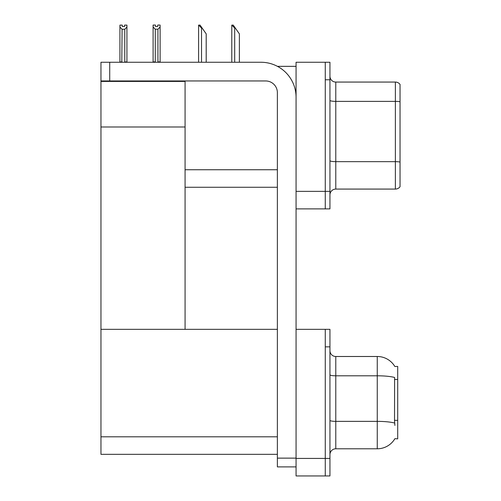 <?xml version="1.0" encoding="UTF-8"?>
<svg xmlns="http://www.w3.org/2000/svg" width="501" height="501" viewBox="0 0 501 501"><rect width="100%" height="100%" fill="white"/><g stroke="black" fill="none" stroke-linecap="round" stroke-linejoin="round"><path stroke-width="0.75" d="M277.441 66.351L296.066 66.351M277.372 169.745L185.076 169.745L185.076 126.985L100.958 126.985L100.958 62.262L109.719 62.262L109.719 80.955L265.687 80.955A11.686 11.686 0 0 1 277.372 92.635L277.372 458.133L296.066 458.133M325.268 329.332L325.268 475.95L329.946 475.95L329.946 329.332L296.066 329.332L296.066 62.262L325.268 62.262L325.268 208.879L296.066 208.879L296.066 191.357L325.268 191.357L325.268 208.879L329.946 208.879L329.946 191.357L325.268 191.357L325.268 79.784L329.946 79.784L329.946 191.357M185.076 187.268L277.372 187.268M100.958 81.419L185.076 81.419L185.076 80.955M185.076 81.419L185.076 329.332L100.958 329.332L100.958 126.985M296.066 208.879L296.066 475.95L325.268 475.95L325.268 346.855L329.946 346.855M277.372 454.338L100.958 454.338L100.958 329.332L277.372 329.332M394.838 366.494A20.447 20.447 0 0 0 377.259 356.493A20.447 20.447 0 0 1 394.838 366.494L397.706 366.425L397.706 438.857L394.894 438.682A20.447 20.447 0 0 1 377.259 448.79L335.783 448.79A5.843 5.843 0 0 0 329.946 454.626M329.946 194.92A5.843 5.843 0 0 1 335.783 189.077L395.37 189.077L395.37 82.064L335.783 82.064A5.843 5.843 0 0 1 329.946 76.221A5.843 5.843 0 0 0 335.783 82.064L335.783 189.077M400.042 84.4A5.843 5.843 0 0 0 395.37 82.064A5.843 5.843 0 0 1 400.042 84.4L400.042 186.741A5.843 5.843 0 0 1 395.37 189.077M325.268 62.262L329.946 62.262L329.946 79.784M400.042 102.185L400.042 162.061A5.843 1.015 180 0 0 395.37 161.654L335.783 161.654A5.843 1.015 0 0 1 329.946 160.639M394.894 425.424L394.519 420.345L394.606 377.472A20.447 3.551 180 0 0 377.259 375.8L377.259 356.493L335.783 356.493A5.843 5.843 0 0 1 329.946 350.65A5.843 5.843 0 0 0 335.783 356.493L335.783 448.79M232.057 25.106L233.241 25.106L235.288 28.031L234.7 28.031L231.781 25.106L231.781 62.262M239.378 62.262L239.378 33.868L235.288 28.031M198.878 25.106L200.062 25.106L202.103 28.031L201.521 28.031L198.603 25.106L198.603 62.262M206.199 62.262L206.199 33.868L202.103 28.031M157.947 29.221L155.26 29.221L153.099 26.991L153.099 25.05L155.435 25.05L155.435 26.434L157.771 26.434L157.771 25.05L160.107 25.05L160.107 26.991L157.947 29.221L157.947 61.911L160.107 61.911L160.107 62.262M160.107 61.911L160.107 26.991M155.26 29.221L155.26 61.911L153.099 61.911L153.099 62.262L153.099 26.991M155.26 61.911L154.922 62.262M157.771 26.434L155.435 26.434M124.592 26.497L122.257 26.497L124.592 26.497L124.592 25.106L126.928 25.106L126.928 61.967L124.768 61.967L124.768 29.277L122.081 29.277L121.793 62.262M122.257 26.497L122.257 25.106L119.921 25.106L119.921 62.262M126.928 27.054L124.768 29.277M122.081 29.277L119.921 27.054M122.081 61.967L119.921 61.967M296.066 466.894L277.372 466.894L277.372 458.133M296.066 97.307A35.051 35.051 0 0 0 261.015 62.262L109.719 62.262M109.719 80.955L100.958 80.955M296.066 458.428L329.946 458.428M100.958 436.809L277.372 436.809M397.706 379.457L394.519 379.457M397.706 420.345L394.519 420.345M400.042 101.778A5.843 1.015 180 0 0 395.37 101.371L335.783 101.371A5.843 1.015 0 0 1 329.946 100.357M377.259 448.79L377.259 375.8L335.783 375.8A5.843 1.015 0 0 1 329.946 374.786M394.669 423.051A20.447 3.551 180 0 0 377.259 421.366L335.783 421.366A5.843 1.015 -0 0 1 329.946 420.352M234.7 62.262L234.7 28.031M201.521 62.262L201.521 28.031"/></g></svg>
